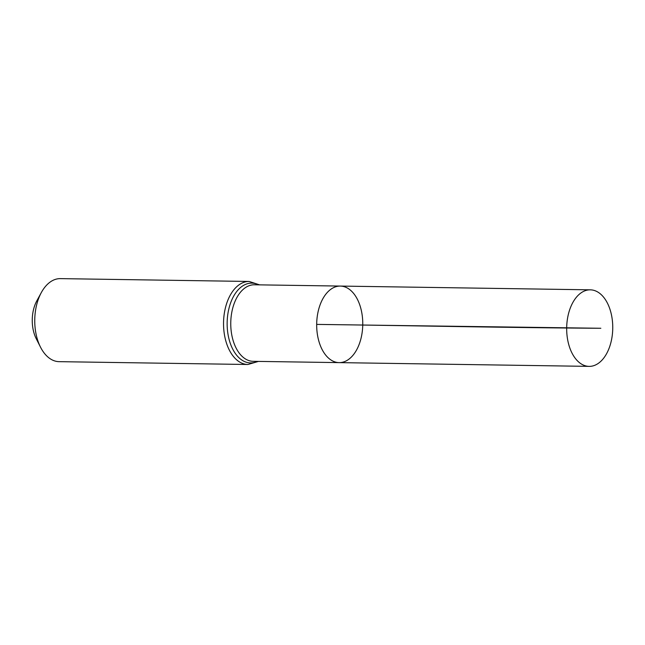 <?xml version="1.0" encoding="UTF-8"?>
<svg xmlns="http://www.w3.org/2000/svg" width="645" height="645" viewBox="0 0 645 645"><rect width="100%" height="100%" fill="white"/><g stroke="black" fill="none" stroke-linecap="round" stroke-linejoin="round"><path stroke-width="0.97" d="M316.679 324.403A38.281 23.035 -89.1 0 1 340.294 286.074A38.281 23.035 -89.1 0 1 362.756 324.693A38.281 23.035 -89.1 0 1 339.141 362.619A38.281 23.035 -89.1 0 1 316.679 324.403L600.834 328.273C503.084 327.676 411.768 325.604 316.679 324.403M247.914 364.498A41.522 24.986 90.9 0 1 223.541 323.032A41.522 24.986 90.9 0 1 249.155 281.462L60.364 278.624A41.522 24.986 90.9 0 0 41.32 292.564L36.813 300.852A28.807 17.334 90.9 0 0 32.25 320.025A28.807 17.334 90.9 0 0 36.241 338.722L40.506 347.147A41.522 24.986 90.9 0 0 59.122 361.66L247.914 364.498L258.419 361.41M41.32 292.564A41.522 24.986 90.9 0 0 34.749 320.202A41.522 24.986 90.9 0 0 40.506 347.147M339.141 362.619L253.219 361.329A38.281 23.035 90.9 0 1 230.757 323.113A38.281 23.035 90.9 0 1 254.372 284.784L340.294 286.074A38.281 23.035 90.9 0 0 316.687 324A38.281 23.035 90.9 0 0 339.141 362.619L589.135 366.376A38.281 23.035 -89.1 0 1 566.681 327.757A38.281 23.035 -89.1 0 1 590.288 289.831A38.281 23.035 -89.1 0 1 612.75 328.047A38.281 23.035 -89.1 0 1 589.135 366.376M258.516 284.84A39.901 24.01 90.9 0 0 227.145 323.072A39.901 24.01 90.9 0 0 257.363 361.394M249.155 281.462L259.572 284.856M340.294 286.074L590.288 289.831"/></g></svg>
